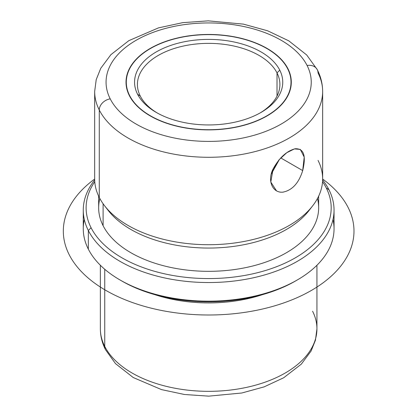 <?xml version="1.0" encoding="UTF-8"?>
<svg xmlns="http://www.w3.org/2000/svg" width="417" height="417" viewBox="0 0 417 417"><rect width="100%" height="100%" fill="white"/><g stroke="black" fill="none" stroke-linecap="round" stroke-linejoin="round"><path stroke-width="0.63" d="M276.429 190.746L270.8 182.01L273.072 169.005C266.948 181.051 272.827 193.269 282.94 192.148C292.218 190.293 298.807 183.11 302.695 170.589C306.307 155.588 303.779 148.311 295.111 148.765C286.604 151.063 279.254 157.808 273.072 169.005L279.041 159.82L286.807 152.674L294.418 148.916L300.303 149.406L304.212 157.146L302.695 170.589L280.756 157.923L302.695 170.589M271.285 174.009L279.479 159.315L271.285 174.009M287.954 68.737A82.644 47.715 180 0 1 291.295 82.17A82.644 47.715 180 0 1 220.405 129.4A82.644 47.715 180 0 1 129.353 95.602A82.644 47.715 180 0 1 126.012 82.17A82.644 47.715 180 0 1 196.902 34.945A82.644 47.715 180 0 1 287.954 68.737L287.954 69.337L287.954 68.737A82.644 47.715 0 0 0 185.388 36.388A82.644 47.715 0 0 0 129.353 95.602A82.644 47.715 0 0 0 231.92 127.956A82.644 47.715 0 0 0 287.954 68.737M100.361 265.254L100.361 328.81C100.398 336.076 102.118 343.045 105.522 349.727L115.499 363.629L133.247 377.541L161.478 389.598L184.481 394.498L208.708 396.15L241.813 393.002L264.133 386.877L283.664 377.771L301.282 364.171L311.092 351.041L315.45 340.189L316.941 328.81A108.29 62.519 180 0 1 224.054 390.698A108.29 62.519 180 0 1 104.745 346.412L104.745 269.278L104.745 346.412A108.29 62.519 180 0 1 100.361 328.81A108.29 62.519 0 0 0 104.745 346.412A11.4 8.929 153.1 0 0 105.522 349.727A11.4 8.929 -26.9 0 1 104.745 346.412A108.29 62.519 0 0 0 224.054 390.698A108.29 62.519 0 0 0 316.941 328.81A108.29 62.519 0 0 0 312.562 311.212M154.801 294.637A108.29 62.519 0 0 0 262.502 294.637A108.29 62.519 180 0 1 154.801 294.637M84.307 219.451A125.387 72.391 0 0 0 88.336 249.142A125.387 72.391 0 0 0 119.992 279.948A125.387 72.391 0 0 0 297.316 279.948L295.304 281.11A122.541 70.749 180 0 1 122.004 281.11A122.541 70.749 180 0 1 121.008 280.532A122.541 70.749 0 0 0 296.299 280.532M297.316 279.948A125.387 72.391 0 0 0 333.001 219.451M334.043 210.147L334.043 228.761A125.387 72.391 180 0 1 226.483 300.417A125.387 72.391 180 0 1 88.336 249.142L88.336 230.528A125.387 72.391 0 0 0 226.483 281.803A125.387 72.391 0 0 0 334.043 210.147A125.387 72.391 0 0 0 328.971 189.766A125.387 72.391 0 0 0 322.628 179.967A125.387 72.391 180 0 1 328.971 189.766A125.387 72.391 180 0 1 243.955 279.609A125.387 72.391 180 0 1 88.336 230.528L88.336 249.142A125.387 72.391 180 0 1 83.264 228.761L83.264 210.147A125.387 72.391 0 0 0 88.336 230.528L91.073 227.734A122.541 70.749 -0 0 0 243.153 275.705A122.541 70.749 -0 0 0 326.235 187.9L328.971 189.766L326.235 187.9A122.541 70.749 -0 0 0 322.539 181.708A122.541 70.749 180 0 1 326.235 187.9A122.541 70.749 180 0 1 243.153 275.705A122.541 70.749 180 0 1 91.073 227.734L88.336 230.528A125.387 72.391 180 0 1 94.68 179.967A125.387 72.391 0 0 0 83.264 210.147M94.768 181.708A122.541 70.749 -0 0 0 91.073 227.734A122.541 70.749 180 0 1 94.768 181.708M99.84 198.513A109.999 63.509 0 0 0 103.103 225.696A109.999 63.509 0 0 0 232.253 269.846A109.999 63.509 0 0 0 317.467 198.513M318.651 196.167L318.651 207.817A109.999 63.509 180 0 1 224.299 270.68A109.999 63.509 180 0 1 103.103 225.696L103.103 203.757L103.103 225.696A109.999 63.509 180 0 1 98.652 207.817L98.652 196.167M106.512 208.125A109.999 63.509 0 0 0 208.651 248.058A109.999 63.509 0 0 0 310.79 208.125M322.643 91.479L322.643 178.909A113.987 65.813 180 0 1 224.862 244.049A113.987 65.813 180 0 1 99.277 197.434L99.277 110.005A11.4 8.929 -26.9 0 1 110.213 98.845A102.592 59.23 0 0 0 237.539 139.007A102.592 59.23 0 0 0 307.094 65.495A11.4 8.929 -26.9 0 1 317.254 69.639C320.809 76.619 322.607 83.9 322.643 91.479A113.987 65.813 180 0 1 224.862 156.62A113.987 65.813 180 0 1 99.277 110.005A113.987 65.813 0 0 0 224.862 156.62A113.987 65.813 0 0 0 322.643 91.479A113.987 65.813 0 0 0 318.03 72.949A11.4 8.929 153.1 0 0 317.254 69.639A11.4 8.929 153.1 0 0 307.094 65.495A102.592 59.23 0 0 0 179.769 25.338A102.592 59.23 0 0 0 110.213 98.845A11.4 8.929 153.1 0 0 99.277 110.005A113.987 65.813 180 0 1 94.664 91.479A113.987 65.813 0 0 0 99.277 110.005L99.277 197.434A113.987 65.813 0 0 0 104.594 205.774A113.987 65.813 0 0 0 208.651 244.716A113.987 65.813 0 0 0 312.708 205.774A113.987 65.813 0 0 0 318.03 160.378M312.708 205.774L309.07 210.476A109.999 63.509 180 0 1 208.651 248.058A109.999 63.509 180 0 1 108.238 210.476L104.594 205.774M99.277 197.434A113.987 65.813 180 0 1 94.664 178.909L94.664 91.479L96.218 79.631L100.742 68.32L110.901 54.663L128.822 40.663L158.455 27.887L182.719 22.654L208.229 20.85L243.398 24.123L267.678 30.816L288.788 40.845L306.73 54.997L317.254 69.639M110.213 98.845A102.592 59.23 180 0 1 179.769 25.338A102.592 59.23 180 0 1 307.094 65.495A102.592 59.23 180 0 1 237.539 139.007A102.592 59.23 180 0 1 110.213 98.845M279.098 159.747L271.399 173.571L279.098 159.747M277.013 72.918A71.244 41.132 180 0 1 279.896 84.5A71.244 41.132 180 0 1 260.02 113.002A71.244 41.132 -0 0 0 277.013 72.918A71.244 41.132 0 0 0 188.593 45.031A71.244 41.132 0 0 0 140.294 96.077L137.558 94.216A74.09 42.779 0 0 0 229.512 123.218A74.09 42.779 0 0 0 279.75 70.129A74.09 42.779 0 0 0 187.791 41.127A74.09 42.779 0 0 0 137.558 94.216A74.09 42.779 180 0 1 187.791 41.127A74.09 42.779 180 0 1 279.75 70.129L277.013 72.918L279.75 70.129A74.09 42.779 180 0 1 261.047 112.418A74.09 42.779 180 0 1 156.26 112.418A74.09 42.779 180 0 1 137.558 94.216L140.294 96.077A71.244 41.132 -0 0 0 157.287 113.002A71.244 41.132 180 0 1 140.294 96.077A71.244 41.132 180 0 1 137.412 84.5A71.244 41.132 180 0 1 198.523 43.785A71.244 41.132 180 0 1 277.013 72.918L277.013 96.077L277.013 72.918M287.678 68.784A82.358 47.548 0 0 0 196.939 35.106A82.358 47.548 0 0 0 126.294 82.17A82.358 47.548 0 0 0 129.63 95.556L129.63 96.129L129.63 95.556A82.358 47.548 180 0 1 185.466 36.545A82.358 47.548 180 0 1 287.678 68.784A82.358 47.548 180 0 1 231.842 127.795A82.358 47.548 180 0 1 129.63 95.556A82.358 47.548 0 0 0 220.364 129.234A82.358 47.548 0 0 0 291.009 82.17A82.358 47.548 0 0 0 287.678 68.784M322.643 179.034A145.335 83.911 180 0 1 305.28 293.766A145.335 83.911 180 0 1 105.887 290.42A145.335 83.911 180 0 1 94.664 179.034M316.941 328.81L316.941 265.254M119.992 279.948L122.004 281.11M126.294 82.17L126.294 86.131M291.009 82.17L291.009 86.131"/></g></svg>
